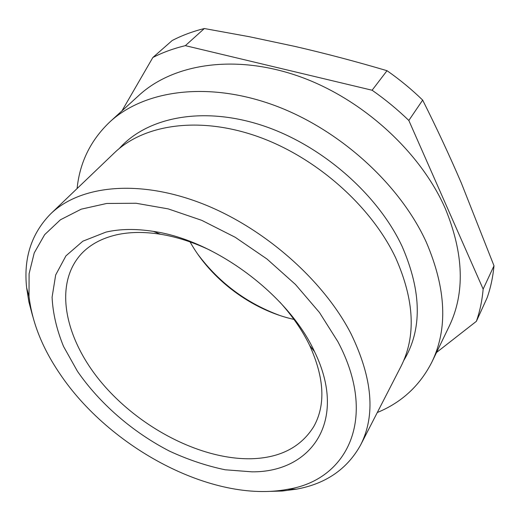 <?xml version="1.0" encoding="UTF-8"?>
<svg xmlns="http://www.w3.org/2000/svg" width="520" height="520" viewBox="0 0 520 520"><rect width="100%" height="100%" fill="white"/><g stroke="black" fill="none" stroke-linecap="round" stroke-linejoin="round"><path stroke-width="0.78" d="M77.09 188.558C79.755 162.357 90.695 140.12 109.895 121.869C143.748 90.642 206.083 81.049 272.123 104.559C338.059 128.05 399.776 183.749 426.374 242.359C446.179 288.815 448.012 328.725 431.88 362.076C419.848 385.684 401.654 402.5 377.293 412.522M109.895 121.869L139.042 95.277C172.919 64.07 233.922 53.84 297.681 75.875C361.341 97.903 420.277 151.405 445.296 208.546C463.905 253.877 465.16 293.215 449.059 326.56L431.88 362.076M32.649 316.082L28.88 301.847L26.637 287.794C23.426 258.154 31.434 233.513 50.655 213.863L114.419 152.834C143.644 124.579 198.575 115.823 257.173 136.351C315.686 156.865 371.091 205.855 395.629 257.764C414.466 300.235 416.228 336.499 400.907 366.561L360.575 445.068C347.21 469.092 325.865 483.788 296.543 489.151L282.438 491.01L267.716 491.446M119.32 148.48C146.77 117.605 201.461 105.885 261.014 125.041C320.483 144.163 377.507 193.615 402.188 246.558C421.791 291.856 422.292 329.882 403.683 360.62M59.559 373.328C109.291 447.954 212.908 503.529 287.671 489.307C347.074 480.103 378.684 418.496 337.89 341.685L319.475 312.52L295.503 284.505L266.975 259.012L235.216 237.283L201.76 220.344L168.201 208.884L136.071 203.261L106.73 203.463L81.243 209.164L60.398 219.804L44.661 234.656L34.236 252.915L29.088 273.748L29.023 296.348C32.045 322.101 42.224 347.757 59.559 373.328M50.655 213.863C79.417 185.978 136.526 178.912 199.394 202.553C262.164 226.155 323.141 279.377 351.065 333.853C372.567 378.352 375.732 415.422 360.575 445.068M197.743 254.144C219.096 282.769 246.532 303.238 280.053 315.556M293.969 319.417C251.888 310.108 210.983 279.591 190.073 241.911M251.953 471.835L225.199 469.781C206.635 465.926 188.084 459.713 169.533 451.146C132.899 432.289 99.853 403.754 77.454 371.293L63.564 346.489C56.68 329.647 52.858 313.228 52.084 297.232L55.673 274.963L65.936 255.866L82.843 241.196L105.956 232.102C119.99 228.872 135.779 228.631 153.335 231.381C215.046 240.084 288.6 294.957 314.522 351.637C348.4 420.973 311.259 472.44 251.953 471.835M210.633 250.484C193.589 242.333 176.897 236.925 160.563 234.26C144.267 231.692 129.552 231.888 116.428 234.845C101.907 238.251 90.337 244.452 81.725 253.455C52.514 284.726 65.286 340.724 103.389 384.768C141.564 428.961 202.026 460.005 251.836 458.738C280.319 457.782 300.963 447.063 313.768 426.569C325.793 405.06 324.441 378.047 309.706 345.521C302.497 330.629 292.558 316.173 279.897 302.153M476.379 321.321L487.11 297.817C490.633 287.807 492.934 277.134 494 265.792L483.151 289.088C482.151 300.528 479.895 311.272 476.379 321.321L436.521 352.476M483.151 289.088L408.831 120.465L422.669 100.1C436.709 128.089 449.612 155.773 461.383 183.157L494 265.792M408.831 120.465C397.443 109.453 385.203 99.378 372.106 90.233L387.017 70.701C399.744 79.573 411.632 89.375 422.669 100.1M372.106 90.233L185.347 45.65L204.341 28.529L249.672 36.784L295.074 46.449C325.306 53.423 355.953 61.503 387.017 70.701M185.347 45.65C173.583 48.484 162.747 52.429 152.854 57.499L172.211 40.502C182.026 35.412 192.732 31.421 204.341 28.529M152.854 57.499L121.96 110.864M287.671 489.307L296.543 489.151M160.563 234.26L153.335 231.381M309.706 345.521L314.522 351.637M29.023 296.348L26.637 287.794"/></g></svg>
